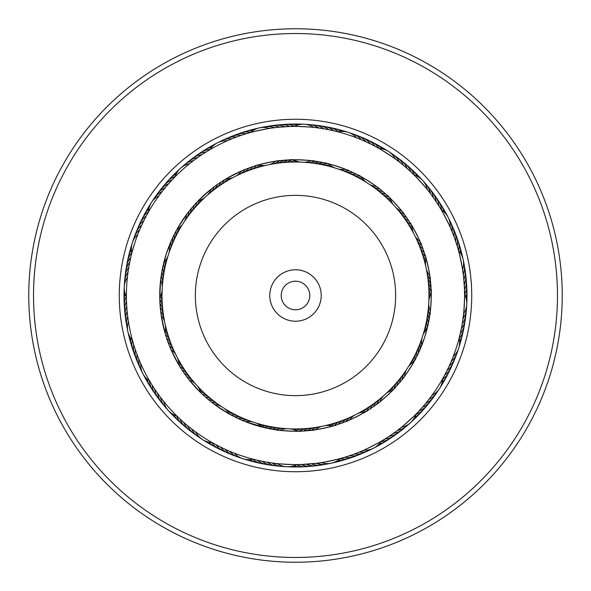 <?xml version="1.0" encoding="UTF-8"?>
<svg xmlns="http://www.w3.org/2000/svg" width="591" height="591" viewBox="0 0 591 591"><rect width="100%" height="100%" fill="white"/><g stroke="black" fill="none" stroke-linecap="round" stroke-linejoin="round"><path stroke-width="0.89" d="M162.023 295.5A133.477 133.477 0 0 1 295.5 162.023A133.477 133.477 0 0 1 428.977 295.5A133.477 133.477 0 0 1 295.5 428.977A133.477 133.477 0 0 1 162.023 295.5A133.477 133.477 0 0 1 295.5 162.023A133.477 133.477 0 0 1 428.977 295.5M269.777 295.5A25.723 25.723 0 0 0 295.5 321.223A25.723 25.723 0 0 0 321.223 295.5A25.723 25.723 0 0 0 295.5 269.777A25.723 25.723 0 0 0 269.777 295.5M281.213 295.5A14.287 14.287 0 0 0 295.5 309.787A14.287 14.287 0 0 0 309.787 295.5A14.287 14.287 0 0 0 295.5 281.213A14.287 14.287 0 0 0 281.213 295.5M451.65 366.354A171.471 171.471 0 0 1 224.646 451.65A171.471 171.471 0 0 1 139.35 224.646A171.471 171.471 0 0 1 366.354 139.35A171.471 171.471 0 0 1 451.65 366.354A171.471 171.471 0 0 0 366.354 139.35A171.471 171.471 0 0 0 139.35 224.646M538.401 405.714A266.74 266.74 0 0 1 185.286 538.401A266.74 266.74 0 0 1 52.599 185.286A266.74 266.74 0 0 1 405.714 52.599A266.74 266.74 0 0 1 538.401 405.714M534.065 403.749A261.976 261.976 0 0 1 187.251 534.065A261.976 261.976 0 0 1 56.935 187.251A261.976 261.976 0 0 1 403.749 56.935A261.976 261.976 0 0 1 534.065 403.749M168.147 184.266L167.401 185.123L168.147 184.266M190.287 209.716L191.506 208.239A19.052 19.052 -37.5 0 1 189.105 214.902M187.775 212.893L188.95 211.386A19.052 19.052 140.8 0 1 186.741 218.116M161.735 192.06L161.048 192.962L161.735 192.06M147.27 214.134L146.871 214.865M182.412 224.602A19.052 19.052 0 0 1 177.034 229.212L186.49 214.599A19.052 19.052 0 0 1 184.481 221.396M244.548 134.268L245.346 134.017M247.274 168.605L252.896 166.61A19.052 19.052 -5.8 0 1 247.348 171.006M239.754 135.856L240.552 135.583M235.019 137.592L235.388 137.452M248.168 168.265L245.287 169.381A19.052 19.052 170.8 0 1 240.005 174.101M207.81 150.919L207.101 151.355M233.009 177.551A19.052 19.052 0 0 1 226.05 178.859L241.542 170.932A19.052 19.052 0 0 1 236.407 175.815M332.031 130.397L334.041 130.855M311.494 160.693L327.008 163.456A19.052 19.052 25.9 0 1 319.975 164.283M327.089 129.385L328.714 129.702A19.052 19.052 0 0 0 319.472 125.713A19.052 19.052 -155.8 0 1 328.714 129.702M338.348 169.085A19.052 19.052 0 0 0 345.425 169.262L349.133 170.792C350.456 170.548 323.994 162 324.969 162.983L323.055 162.577A19.052 19.052 24.2 0 1 316.045 163.611M322.117 128.513L323.75 128.786A19.052 19.052 -157.5 0 0 314.397 125.07M291.851 126.444L289.878 126.504C289.442 125.824 318.741 127.309 318.194 127.937L319.413 128.107M300.354 162.111A19.052 19.052 0 0 1 293.675 159.762L289.664 159.873C288.482 159.178 316.259 160.582 315.033 161.158L311.051 160.641A19.052 19.052 0 0 1 304.173 162.303M381.284 190.287L382.761 191.506A19.052 19.052 52.5 0 1 376.098 189.105M406.734 168.147L402.316 164.416M378.107 187.775L379.614 188.95A19.052 19.052 -129.2 0 1 372.884 186.741M376.866 147.27L375.13 146.332C375.093 145.526 399.723 161.469 398.94 161.735M366.398 182.412A19.052 19.052 0 0 1 361.788 177.034L358.257 175.128C357.57 173.924 380.922 189.024 379.585 188.928L376.401 186.49A19.052 19.052 0 0 1 369.604 184.481M425.601 265.669A19.052 19.052 0 0 1 426.141 258.607L424.39 252.896A19.052 19.052 84.2 0 1 419.994 247.348M457.072 245.627L455.269 240.131M422.395 247.274L424.995 254.758C425.365 253.436 431.194 280.636 430.314 279.595L429.79 275.62A19.052 19.052 0 0 1 426.399 269.4M453.807 236.075L453.548 235.388M420.903 243.514L421.619 245.287A19.052 19.052 -99.2 0 1 416.899 240.005M440.081 207.81L439.047 206.133C439.416 205.417 452.772 231.532 451.96 231.376M413.449 233.009A19.052 19.052 0 0 1 412.141 226.05L410.036 222.637C410.043 221.248 422.713 246.004 421.605 245.25L420.068 241.542A19.052 19.052 0 0 1 415.185 236.407M455.299 350.788L453.149 356.639A19.052 19.052 0 0 0 459.126 338.155L459.953 334.846M423.09 334.713A19.052 19.052 0 0 1 427.086 328.869L428.423 323.055A19.052 19.052 114.2 0 1 427.389 316.045M462.487 322.117L462.103 324.4M430.307 311.494L428.017 324.969L424.678 337.232L418.531 352.871A19.052 19.052 -68.3 0 1 419.13 345.816M464.556 291.851L464.496 289.878C465.176 289.442 463.691 318.741 463.063 318.194L462.893 319.413M463.063 318.194L463.603 313.755A19.052 19.052 0 0 0 464.592 294.355M428.889 300.354A19.052 19.052 0 0 1 431.238 293.675L431.127 289.664C431.822 288.482 430.418 316.259 429.842 315.033L430.359 311.051A19.052 19.052 0 0 1 428.697 304.173M429.265 398.94L425.756 403.321A19.052 19.052 -37.5 0 0 435.028 394.914M400.713 381.284L399.494 382.761A19.052 19.052 142.5 0 1 401.895 376.098M426.118 402.885L426.584 402.316M403.225 378.107L402.05 379.614A19.052 19.052 -39.2 0 1 404.259 372.884M443.73 376.866L440.28 382.857M408.588 366.398A19.052 19.052 0 0 1 413.966 361.788L415.872 358.257C417.076 357.57 401.976 380.922 402.072 379.585L404.51 376.401A19.052 19.052 0 0 1 406.519 369.604M350.869 455.269L346.075 456.85M343.726 422.395L338.104 424.39A19.052 19.052 174.2 0 1 343.652 419.994M354.925 453.807L355.612 453.548M347.486 420.903L345.713 421.619A19.052 19.052 -9.2 0 1 350.995 416.899M383.19 440.081L384.867 439.047C385.583 439.416 359.468 452.772 359.624 451.96M357.991 413.449A19.052 19.052 0 0 1 364.95 412.141L368.363 410.036C369.752 410.043 344.996 422.713 345.75 421.605L349.458 420.068A19.052 19.052 0 0 1 354.593 415.185M258.924 460.588L256.708 460.086M279.506 430.307L263.992 427.544A19.052 19.052 -154.1 0 1 271.025 426.717M252.653 421.915A19.052 19.052 0 0 0 245.575 421.738L267.945 428.423A19.052 19.052 -155.8 0 1 274.955 427.389M268.883 462.487L266.6 462.103M299.149 464.556L301.122 464.496C301.558 465.176 272.259 463.691 272.806 463.063L272.237 462.982A19.052 19.052 -159.2 0 0 284.264 466.454M276.876 429.967L279.949 430.359A19.052 19.052 0 0 1 286.827 428.697M290.646 428.889A19.052 19.052 0 0 1 297.325 431.238L298.359 431.223M209.716 400.713L208.239 399.494A19.052 19.052 -127.5 0 1 214.902 401.895M212.893 403.225L211.386 402.05A19.052 19.052 50.8 0 1 218.116 404.259M192.954 429.952L192.289 429.443M214.134 443.73L214.865 444.129M224.602 408.588A19.052 19.052 0 0 1 229.212 413.966L214.599 404.51A19.052 19.052 0 0 1 221.396 406.519M168.605 343.726L166.61 338.104A19.052 19.052 -95.8 0 1 171.006 343.652M135.856 351.246L135.583 350.448M137.592 355.981L137.452 355.612M168.265 342.832L169.381 345.713A19.052 19.052 80.8 0 1 174.101 350.995M139.04 359.624L139.469 360.673L139.04 359.624M150.919 383.19L151.355 383.899M177.551 357.991A19.052 19.052 0 0 1 178.859 364.95L170.932 349.458A19.052 19.052 0 0 1 175.815 354.593M130.397 258.969L130.914 256.708M162.385 268.883L162.577 267.945A19.052 19.052 -65.8 0 1 163.611 274.955M128.513 268.883L128.897 266.6M127.789 273.921L128.107 271.587M161.801 271.963L161.705 272.547M160.693 279.506L162.385 268.89M208.845 150.299L209.569 149.87M204.552 152.951L205.262 152.5M219.401 183.084L220.99 182.028A19.052 19.052 -36.6 0 1 216.771 187.709M216.077 185.411L217.636 184.296A19.052 19.052 141.7 0 1 213.587 190.11M212.826 187.827L216.845 184.857M173.377 178.541L172.801 179.147M192.171 161.653L192.836 161.144M204.612 197.741A19.052 19.052 0 0 1 198.229 200.807L211.142 189.142A19.052 19.052 0 0 1 207.448 195.185M291.998 126.444L293.897 126.415M276.056 161.151L292.641 159.777M278.346 127.279L288.415 126.555M248.22 133.152L246.329 133.714C245.73 133.174 274.416 127.028 274.054 127.774L273.773 127.811M254.758 166.005C253.436 165.635 280.636 159.806 279.595 160.686L275.62 161.21A19.052 19.052 0 0 1 269.4 164.601M354.807 173.392L356.513 174.234A19.052 19.052 23.4 0 1 349.48 173.422M351.135 171.671L352.871 172.469A19.052 19.052 -158.3 0 1 345.816 171.87M347.412 170.068L349.17 170.814A19.052 19.052 -160 0 1 342.1 170.422M356.639 137.851A19.052 19.052 0 0 0 338.155 131.874L342.403 133.041M440.155 207.936L441.278 209.82M435.907 201.272L438.655 205.505M407.916 219.401L408.972 220.99A19.052 19.052 53.4 0 1 403.291 216.771M405.589 216.077L406.704 217.636A19.052 19.052 -128.3 0 1 400.89 213.587M403.173 212.826L404.325 214.356A19.052 19.052 -130 0 1 398.4 210.477M412.459 173.377L411.026 172.025C411.196 171.235 430.861 193.006 430.034 193.065M393.259 204.612A19.052 19.052 0 0 1 390.193 198.229L387.275 195.473C386.92 194.136 405.566 214.762 404.303 214.319L401.858 211.142A19.052 19.052 0 0 1 395.815 207.448M429.849 276.056L431.223 292.641M463.721 278.346L464.474 289.139M457.848 248.22L457.286 246.329C457.826 245.73 463.972 274.416 463.226 274.054M417.726 354.563L416.766 356.521A19.052 19.052 113.4 0 1 417.578 349.48M415.362 359.232L415.045 359.823M449.618 365.068L448.399 367.705M420.208 349.133L420.585 348.254M451.48 360.791L451.258 361.315A19.052 19.052 110 0 0 457.722 350.596M383.064 440.155L381.18 441.278M371.599 407.916L370.01 408.972A19.052 19.052 143.4 0 1 374.229 403.291M374.923 405.589L373.364 406.704A19.052 19.052 -38.3 0 1 377.413 400.89M378.174 403.173L376.644 404.325A19.052 19.052 -40 0 1 380.523 398.4M417.623 412.459L418.975 411.026C419.765 411.196 397.994 430.861 397.935 430.034L401.459 427.278A19.052 19.052 0 0 0 415.872 414.254M398.105 384.386L395.527 387.275C396.864 386.92 376.238 405.566 376.681 404.303L379.858 401.858A19.052 19.052 0 0 1 383.552 395.815M299.002 464.556L297.103 464.585M342.78 457.848L344.671 457.286C345.27 457.826 316.584 463.972 316.946 463.226L301.861 464.474M314.944 429.849L301.336 431.127C302.518 431.822 274.741 430.418 275.967 429.842M325.331 425.601A19.052 19.052 0 0 1 332.393 426.141L336.242 424.995C337.564 425.365 310.364 431.194 311.405 430.314L315.38 429.79A19.052 19.052 0 0 1 321.6 426.399M236.193 417.608L234.487 416.766A19.052 19.052 -156.6 0 1 241.52 417.578M239.865 419.329L235.351 417.194M243.588 420.932L239.008 418.938M234.361 453.149A19.052 19.052 0 0 0 252.845 459.126L248.597 457.959M150.299 382.155L149.87 381.431M152.951 386.448L152.5 385.738M183.084 371.599L182.028 370.01A19.052 19.052 -126.6 0 1 187.709 374.229M155.729 390.658L155.093 389.728L155.729 390.666M185.411 374.923L184.296 373.364A19.052 19.052 51.7 0 1 190.11 377.413M158.632 394.788L158.137 394.108M187.827 378.174L184.857 374.155M178.541 417.623L179.147 418.199M161.653 398.829L161.144 398.164M197.741 386.388A19.052 19.052 0 0 1 200.807 392.771L189.142 379.858A19.052 19.052 0 0 1 195.185 383.552M126.422 297.938L126.415 297.103M160.353 308.288L159.777 298.359M126.873 308.022L126.843 307.63M127.324 313.053L127.279 312.654M161.151 314.944L160.324 307.963M133.152 342.78L133.389 343.578M127.922 318.061L127.811 317.227M165.399 325.331A19.052 19.052 0 0 1 164.859 332.393L161.21 315.38A19.052 19.052 0 0 1 164.601 321.6M173.274 236.437L175.128 232.743M172.313 238.469L173.385 236.201M141.382 225.932L143.406 221.603M163.19 265.137L166.322 253.768L171.9 239.37M139.084 231.258L139.742 229.685A19.052 19.052 -70 0 0 133.278 240.404M126.444 299.149L126.467 299.984M162.111 290.646A19.052 19.052 0 0 1 159.762 297.325L160.641 279.949A19.052 19.052 0 0 1 162.303 286.827M137.851 234.361A19.052 19.052 0 0 0 131.874 252.845L134.593 243.514A169.092 169.092 0 0 0 243.514 456.407A169.092 169.092 0 0 0 456.407 347.486A169.092 169.092 0 0 0 347.486 134.593A169.092 169.092 0 0 0 134.593 243.514M206.614 398.105L203.725 395.527M170.097 347.486L168.272 342.839M414.084 361.581L414.889 360.111A19.052 19.052 115.1 0 1 415.909 353.1M239 418.938L241.83 420.186A19.052 19.052 20 0 1 248.9 420.578M178.984 365.157L179.849 366.59A19.052 19.052 -124.9 0 1 185.411 370.978M184.85 374.147L186.675 376.644A19.052 19.052 50 0 1 192.6 380.523M235.344 417.194L238.129 418.531A19.052 19.052 21.7 0 1 245.184 419.13M229.419 414.084L230.889 414.889A19.052 19.052 -154.9 0 1 237.9 415.909M386.388 393.259A19.052 19.052 0 0 1 392.771 390.193L395.527 387.275M365.157 412.016L366.59 411.151A19.052 19.052 145.1 0 1 370.978 405.589M162.665 267.516L163.685 263.061M166.47 337.683L165.148 333.39M267.516 428.335L263.061 427.315M337.683 424.53L333.39 425.852M166.322 253.768A135.753 135.753 0 0 0 253.768 424.678A135.753 135.753 0 0 0 424.678 337.232A135.753 135.753 0 0 0 337.232 166.322A135.753 135.753 0 0 0 166.322 253.768M174.219 177.669L175.01 176.864M170.755 181.341L171.523 180.514M249.38 132.82L250.466 132.51M230.335 139.469L231.376 139.04M459.99 334.691L459.17 337.978M461.615 327.089L460.359 333.095M284.101 126.792L283.37 126.843M378.905 148.407L376.371 147.004M374.48 145.984L371.702 144.551M369.981 143.694L367.166 142.342M365.423 141.537L362.564 140.274M360.791 139.52L357.902 138.346M464.585 294.185L464.496 289.708A19.052 19.052 0 0 0 466.255 279.809A19.052 19.052 -94.9 0 1 464.496 289.708M464.208 284.101L464.157 283.37M148.407 212.095L147.004 214.629M145.984 216.52L144.551 219.298M139.52 230.209L138.338 233.105M230.209 451.48L233.098 452.654M225.577 449.463L228.436 450.726M221.019 447.306L223.834 448.658M216.52 445.016L219.298 446.449M212.095 442.593L214.629 443.996M306.899 464.208L307.63 464.157M393.872 433.033L394.47 432.605M389.728 435.907L390.333 435.501M385.495 438.655L386.108 438.263M445.016 374.48L446.449 371.702M442.593 378.905L443.996 376.371M129.385 263.911L130.641 257.905M134.268 346.452L133.928 345.373M132.82 341.62L132.51 340.534M181.341 420.245L180.514 419.477M177.669 416.781L176.864 415.99M263.911 461.615L257.905 460.359M342.64 457.892L340.534 458.49M422.853 406.734L419.477 410.486M174.005 234.937L172.469 238.129A19.052 19.052 111.7 0 1 171.87 245.184M253.317 166.47L257.61 165.148M323.484 162.665L327.939 163.685M424.53 253.317L425.852 257.61M428.335 323.484L427.337 327.857M225.843 178.984L224.41 179.849A19.052 19.052 -34.9 0 1 220.022 185.411M361.581 176.916L360.111 176.111A19.052 19.052 25.1 0 1 353.1 175.091M176.916 229.419L176.111 230.889A19.052 19.052 -64.9 0 1 175.091 237.9M412.016 225.843L411.151 224.41A19.052 19.052 55.1 0 1 405.589 220.022M265.669 165.399A19.052 19.052 0 0 1 258.607 164.859L255.644 165.731M216.853 184.85L214.356 186.675A19.052 19.052 140 0 1 210.477 192.6M384.386 192.895L387.275 195.473M243.514 170.097L248.161 168.272M192.895 206.614L195.473 203.725M169.085 252.653A19.052 19.052 0 0 0 169.262 245.575M163.914 262.131A19.052 19.052 0 0 0 167.91 256.287M126.408 296.645A19.052 19.052 0 0 1 127.397 277.245M170.422 248.9A19.052 19.052 110 0 0 170.814 241.83M134.999 235.587A19.052 19.052 -68.3 0 1 141.774 225.06M173.422 241.52A19.052 19.052 -66.6 0 0 174.234 234.487M136.853 230.822A19.052 19.052 113.4 0 1 137.696 228.407A19.052 19.052 0 0 0 136.853 230.822M137.703 228.399A19.052 19.052 113.4 0 1 143.945 220.509A19.052 19.052 0 0 0 137.703 228.392M138.855 226.117A19.052 19.052 115.1 0 1 146.25 216.018A19.052 19.052 0 0 0 138.855 226.117M176.864 234.332A19.052 19.052 116.8 0 0 178.068 228.569M140.998 221.47A19.052 19.052 -63.2 0 1 148.504 211.718M178.741 230.815A19.052 19.052 118.5 0 0 179.819 227.262M143.273 216.897A19.052 19.052 -61.5 0 1 148.843 208.992M180.72 227.358A19.052 19.052 -59.8 0 0 181.326 225.836M145.689 212.383A19.052 19.052 120.2 0 1 146.812 210.086M146.819 210.078A19.052 19.052 120.2 0 1 149.538 206.436M148.238 207.951A19.052 19.052 121.9 0 1 149.427 205.69A19.052 19.052 0 0 0 148.238 207.951M149.434 205.675A19.052 19.052 121.9 0 1 150.55 204.058A19.052 19.052 0 0 0 149.434 205.675M151.857 201.856A19.052 19.052 -56.4 0 1 153.342 199.773M154.716 197.616A19.052 19.052 -54.6 0 1 156.26 195.569M162.621 282.86A19.052 19.052 110.8 0 0 161.166 275.931M124.546 284.264A19.052 19.052 -69.2 0 1 128.018 272.237M163.057 278.9A19.052 19.052 -67.5 0 0 161.808 271.926M124.96 279.166A19.052 19.052 112.5 0 1 125.07 276.61M125.07 276.603A19.052 19.052 112.5 0 1 128.786 267.25M125.521 274.084A19.052 19.052 114.2 0 1 129.702 262.286A19.052 19.052 0 0 0 125.521 274.084M164.283 271.025A19.052 19.052 -64.1 0 0 163.456 263.992M126.238 269.023A19.052 19.052 115.9 0 1 130.766 257.351M165.074 267.117A19.052 19.052 117.6 0 0 164.749 261.244M127.102 263.985A19.052 19.052 -62.4 0 1 131.83 252.623M165.975 263.239A19.052 19.052 -60.6 0 0 166.093 259.53M128.121 258.969A19.052 19.052 119.4 0 1 131.446 249.897M167.002 259.39A19.052 19.052 -58.9 0 0 167.187 257.757M129.281 253.99A19.052 19.052 121.1 0 1 131.461 247.252A19.052 19.052 0 0 0 129.281 253.99M130.596 249.047A19.052 19.052 122.8 0 1 131.823 244.689M132.517 242.229A19.052 19.052 -55.5 0 1 133.411 239.828M132.465 340.372A19.052 19.052 0 0 1 128.402 321.378M176.746 415.872A19.052 19.052 0 0 1 163.722 401.459M262.131 427.086A19.052 19.052 0 0 0 256.287 423.09M340.372 458.535A19.052 19.052 0 0 1 321.378 462.598M421.915 338.348A19.052 19.052 0 0 0 421.738 345.425M458.535 250.628A19.052 19.052 0 0 1 462.598 269.622M414.254 175.128A19.052 19.052 0 0 1 427.278 189.541M328.869 163.914A19.052 19.052 0 0 0 334.713 167.91M250.628 132.465A19.052 19.052 0 0 1 269.622 128.402M175.128 176.746A19.052 19.052 0 0 1 189.541 163.722M163.877 317.677A19.052 19.052 80 0 0 160.678 311.361M127.464 328.892A19.052 19.052 -100 0 1 127.7 316.377M166.677 408.44A19.052 19.052 -130 0 1 160.619 397.484M240.404 457.722A19.052 19.052 -160 0 1 229.685 451.258M317.677 427.123A19.052 19.052 -10 0 0 311.361 430.322M328.892 463.536A19.052 19.052 170 0 1 316.377 463.3M408.44 424.323A19.052 19.052 140 0 1 397.484 430.381M420.578 342.1A19.052 19.052 -70 0 0 420.186 349.17M427.123 273.323A19.052 19.052 -100 0 0 430.322 279.639M463.536 262.108A19.052 19.052 80 0 1 463.3 274.623M424.323 182.56A19.052 19.052 50 0 1 430.381 193.516M350.596 133.278A19.052 19.052 20 0 1 361.315 139.742M273.323 163.877A19.052 19.052 170 0 0 279.639 160.678M262.108 127.464A19.052 19.052 -10 0 1 274.623 127.7M182.56 166.677A19.052 19.052 -40 0 1 193.516 160.619M163.271 313.74A19.052 19.052 81.7 0 0 160.264 307.335M126.54 323.861A19.052 19.052 -98.3 0 1 127.154 311.361M163.36 404.54A19.052 19.052 -128.3 0 1 157.634 393.407M235.587 456.001A19.052 19.052 -158.3 0 1 225.06 449.226M313.74 427.729A19.052 19.052 -8.3 0 0 307.335 430.736M323.861 464.46A19.052 19.052 171.7 0 1 311.361 463.846M404.54 427.64A19.052 19.052 141.7 0 1 393.407 433.366M456.001 355.413A19.052 19.052 111.7 0 1 449.226 365.94M427.729 277.26A19.052 19.052 -98.3 0 0 430.736 283.665M464.46 267.139A19.052 19.052 81.7 0 1 463.846 279.639M427.64 186.46A19.052 19.052 51.7 0 1 433.366 197.593M355.413 134.999A19.052 19.052 21.7 0 1 365.94 141.774M277.26 163.271A19.052 19.052 171.7 0 0 283.665 160.264M267.139 126.54A19.052 19.052 -8.3 0 1 279.639 127.154M186.46 163.36A19.052 19.052 -38.3 0 1 197.593 157.634M162.791 309.787A19.052 19.052 -96.6 0 0 159.976 303.294M125.772 318.808A19.052 19.052 83.4 0 1 126.755 306.33A19.052 19.052 0 0 0 125.772 318.808M160.168 400.55A19.052 19.052 53.4 0 1 158.491 398.615A19.052 19.052 0 0 0 160.168 400.55M158.484 398.607A19.052 19.052 53.4 0 1 154.776 389.255A19.052 19.052 0 0 0 158.484 398.607M230.822 454.147A19.052 19.052 23.4 0 1 228.407 453.304A19.052 19.052 0 0 0 230.822 454.147M228.399 453.297A19.052 19.052 23.4 0 1 220.509 447.055A19.052 19.052 0 0 0 228.392 453.297M309.787 428.209A19.052 19.052 173.4 0 0 303.294 431.024M318.808 465.228A19.052 19.052 -6.6 0 1 306.33 464.245A19.052 19.052 0 0 0 318.808 465.228M400.55 430.832A19.052 19.052 -36.6 0 1 398.615 432.509A19.052 19.052 0 0 0 400.55 430.832M398.607 432.516A19.052 19.052 -36.6 0 1 389.255 436.224A19.052 19.052 0 0 0 398.607 432.516M454.147 360.178A19.052 19.052 -66.6 0 1 453.304 362.593A19.052 19.052 0 0 0 454.147 360.178M453.297 362.601A19.052 19.052 -66.6 0 1 447.055 370.491A19.052 19.052 0 0 0 453.297 362.608M428.209 281.213A19.052 19.052 83.4 0 0 431.024 287.706M465.228 272.192A19.052 19.052 -96.6 0 1 464.245 284.67A19.052 19.052 0 0 0 465.228 272.192M430.832 190.45A19.052 19.052 -126.6 0 1 432.509 192.385A19.052 19.052 0 0 0 430.832 190.45M432.516 192.393A19.052 19.052 -126.6 0 1 436.224 201.745A19.052 19.052 0 0 0 432.516 192.393M360.178 136.853A19.052 19.052 -156.6 0 1 362.593 137.696A19.052 19.052 0 0 0 360.178 136.853M362.601 137.703A19.052 19.052 -156.6 0 1 370.491 143.945A19.052 19.052 0 0 0 362.608 137.703M281.213 162.791A19.052 19.052 -6.6 0 0 287.706 159.976M272.192 125.772A19.052 19.052 173.4 0 1 284.67 126.755A19.052 19.052 0 0 0 272.192 125.772M190.45 160.168A19.052 19.052 143.4 0 1 192.385 158.491A19.052 19.052 0 0 0 190.45 160.168M192.393 158.484A19.052 19.052 143.4 0 1 201.745 154.776A19.052 19.052 0 0 0 192.393 158.484M162.422 305.82A19.052 19.052 -94.9 0 0 159.799 299.245M125.152 313.732A19.052 19.052 85.1 0 1 126.504 301.292A19.052 19.052 0 0 0 125.152 313.732M157.088 396.465A19.052 19.052 55.1 0 1 155.477 394.478A19.052 19.052 0 0 0 157.088 396.465M155.47 394.47A19.052 19.052 55.1 0 1 152.042 385.007A19.052 19.052 0 0 0 155.47 394.47M226.117 452.145A19.052 19.052 25.1 0 1 216.018 444.75A19.052 19.052 0 0 0 226.117 452.145M305.82 428.578A19.052 19.052 175.1 0 0 299.245 431.201M313.732 465.848A19.052 19.052 -4.9 0 1 301.292 464.496A19.052 19.052 0 0 0 313.732 465.848M396.465 433.912A19.052 19.052 -34.9 0 1 394.478 435.523A19.052 19.052 0 0 0 396.465 433.912M394.47 435.53A19.052 19.052 -34.9 0 1 385.007 438.958A19.052 19.052 0 0 0 394.47 435.53M452.145 364.883A19.052 19.052 -64.9 0 1 444.75 374.982A19.052 19.052 0 0 0 452.145 364.883M428.578 285.18A19.052 19.052 85.1 0 0 431.201 291.755M465.848 277.268A19.052 19.052 -94.9 0 1 466.255 279.794A19.052 19.052 0 0 0 465.848 277.268M433.912 194.535A19.052 19.052 -124.9 0 1 435.523 196.522A19.052 19.052 0 0 0 433.912 194.535M435.53 196.53A19.052 19.052 -124.9 0 1 438.958 205.993A19.052 19.052 0 0 0 435.53 196.53M364.883 138.855A19.052 19.052 -154.9 0 1 374.982 146.25A19.052 19.052 0 0 0 364.883 138.855M285.18 162.422A19.052 19.052 -4.9 0 0 291.755 159.799M277.268 125.152A19.052 19.052 175.1 0 1 289.708 126.504A19.052 19.052 0 0 0 277.268 125.152M194.535 157.088A19.052 19.052 145.1 0 1 196.522 155.477A19.052 19.052 0 0 0 194.535 157.088M196.53 155.47A19.052 19.052 145.1 0 1 205.993 152.042A19.052 19.052 0 0 0 196.53 155.47M162.17 301.846A19.052 19.052 86.8 0 0 160.338 296.254M124.686 308.642A19.052 19.052 -93.2 0 1 126.304 296.446M183.21 367.661A19.052 19.052 56.8 0 0 178.822 363.731M154.14 392.291A19.052 19.052 -123.2 0 1 149.449 380.914M234.332 414.136A19.052 19.052 26.8 0 0 228.569 412.932M221.47 450.002A19.052 19.052 -153.2 0 1 211.718 442.496M301.846 428.83A19.052 19.052 -3.2 0 0 296.254 430.662M308.642 466.314A19.052 19.052 176.8 0 1 296.446 464.696M367.661 407.79A19.052 19.052 -33.2 0 0 363.731 412.178M392.291 436.86A19.052 19.052 146.8 0 1 380.914 441.551M414.136 356.668A19.052 19.052 -63.2 0 0 412.932 362.431M450.002 369.53A19.052 19.052 116.8 0 1 442.496 379.282M428.83 289.154A19.052 19.052 -93.2 0 0 430.662 294.746M466.314 282.358A19.052 19.052 86.8 0 1 464.696 294.554M407.79 223.339A19.052 19.052 -123.2 0 0 412.178 227.269M436.86 198.709A19.052 19.052 56.8 0 1 441.551 210.086M356.668 176.864A19.052 19.052 -153.2 0 0 362.431 178.068M369.53 140.998A19.052 19.052 26.8 0 1 379.282 148.504M289.154 162.17A19.052 19.052 176.8 0 0 294.746 160.338M282.358 124.686A19.052 19.052 -3.2 0 1 294.554 126.304M223.339 183.21A19.052 19.052 146.8 0 0 227.269 178.822M198.709 154.14A19.052 19.052 -33.2 0 1 210.086 149.449M162.045 297.864A19.052 19.052 88.5 0 0 161.195 294.244M124.369 303.538A19.052 19.052 -91.5 0 1 125.233 293.912M181.105 364.278A19.052 19.052 58.5 0 0 178.563 361.566M151.311 388.028A19.052 19.052 -121.5 0 1 147.248 379.252M230.815 412.259A19.052 19.052 28.5 0 0 227.262 411.181M216.897 447.727A19.052 19.052 -151.5 0 1 208.992 442.157M297.864 428.955A19.052 19.052 -1.5 0 0 294.244 429.805M303.538 466.631A19.052 19.052 178.5 0 1 293.912 465.767M364.278 409.895A19.052 19.052 -31.5 0 0 361.566 412.437M388.028 439.689A19.052 19.052 148.5 0 1 379.252 443.752M412.259 360.185A19.052 19.052 -61.5 0 0 411.181 363.738M447.727 374.103A19.052 19.052 118.5 0 1 442.157 382.008M428.955 293.136A19.052 19.052 -91.5 0 0 429.805 296.756M466.631 287.462A19.052 19.052 88.5 0 1 465.767 297.088M409.895 226.722A19.052 19.052 -121.5 0 0 412.437 229.434M439.689 202.972A19.052 19.052 58.5 0 1 443.752 211.748M360.185 178.741A19.052 19.052 -151.5 0 0 363.738 179.819M374.103 143.273A19.052 19.052 28.5 0 1 382.008 148.843M293.136 162.045A19.052 19.052 178.5 0 0 296.756 161.195M287.462 124.369A19.052 19.052 -1.5 0 1 297.088 125.233M226.722 181.105A19.052 19.052 148.5 0 0 229.434 178.563M202.972 151.311A19.052 19.052 -31.5 0 1 211.748 147.248M162.03 293.875A19.052 19.052 -89.8 0 0 161.794 292.257M124.206 298.425A19.052 19.052 90.2 0 1 124.561 291.348M179.103 360.828A19.052 19.052 -119.8 0 0 178.083 359.542M148.614 383.685A19.052 19.052 60.2 0 1 145.386 377.376M227.358 410.28A19.052 19.052 -149.8 0 0 225.836 409.674M212.383 445.311A19.052 19.052 30.2 0 1 210.086 444.188M210.078 444.181A19.052 19.052 30.2 0 1 206.436 441.462M293.875 428.97A19.052 19.052 -179.8 0 0 292.257 429.206M298.425 466.794A19.052 19.052 0.2 0 1 291.348 466.439M360.828 411.897A19.052 19.052 150.2 0 0 359.542 412.917M383.685 442.386A19.052 19.052 -29.8 0 1 377.376 445.614M410.28 363.642A19.052 19.052 120.2 0 0 409.674 365.164M445.311 378.617A19.052 19.052 -59.8 0 1 444.188 380.914M444.181 380.922A19.052 19.052 -59.8 0 1 441.462 384.564M428.97 297.125A19.052 19.052 90.2 0 0 429.206 298.743M466.794 292.575A19.052 19.052 -89.8 0 1 466.439 299.652M411.897 230.172A19.052 19.052 60.2 0 0 412.917 231.458M442.386 207.315A19.052 19.052 -119.8 0 1 445.614 213.624M363.642 180.72A19.052 19.052 30.2 0 0 365.164 181.326M378.617 145.689A19.052 19.052 -149.8 0 1 380.914 146.812M380.922 146.819A19.052 19.052 -149.8 0 1 384.564 149.538M297.125 162.03A19.052 19.052 0.2 0 0 298.743 161.794M292.575 124.206A19.052 19.052 -179.8 0 1 299.652 124.561M230.172 179.103A19.052 19.052 -29.8 0 0 231.458 178.083M207.315 148.614A19.052 19.052 150.2 0 1 213.624 145.386M124.191 293.313A19.052 19.052 91.9 0 1 124.088 290.757A19.052 19.052 0 0 0 124.191 293.313M124.088 290.742A19.052 19.052 91.9 0 1 124.25 288.785A19.052 19.052 0 0 0 124.088 290.742M146.051 379.259A19.052 19.052 61.9 0 1 143.835 375.307A19.052 19.052 0 0 0 146.051 379.259M207.951 442.762A19.052 19.052 31.9 0 1 205.69 441.573A19.052 19.052 0 0 0 207.951 442.762M205.675 441.566A19.052 19.052 31.9 0 1 204.058 440.45A19.052 19.052 0 0 0 205.675 441.566M293.313 466.809A19.052 19.052 1.9 0 1 290.757 466.912A19.052 19.052 0 0 0 293.313 466.809M290.742 466.912A19.052 19.052 1.9 0 1 288.785 466.75A19.052 19.052 0 0 0 290.742 466.912M379.259 444.949A19.052 19.052 -28.1 0 1 375.307 447.165A19.052 19.052 0 0 0 379.259 444.949M442.762 383.049A19.052 19.052 -58.1 0 1 441.573 385.31A19.052 19.052 0 0 0 442.762 383.049M441.566 385.325A19.052 19.052 -58.1 0 1 440.45 386.942A19.052 19.052 0 0 0 441.566 385.325M466.809 297.687A19.052 19.052 -88.1 0 1 466.912 300.243A19.052 19.052 0 0 0 466.809 297.687M466.912 300.258A19.052 19.052 -88.1 0 1 466.75 302.215A19.052 19.052 0 0 0 466.912 300.258M444.949 211.741A19.052 19.052 -118.1 0 1 447.165 215.693A19.052 19.052 0 0 0 444.949 211.741M383.049 148.238A19.052 19.052 -148.1 0 1 385.31 149.427A19.052 19.052 0 0 0 383.049 148.238M385.325 149.434A19.052 19.052 -148.1 0 1 386.942 150.55A19.052 19.052 0 0 0 385.325 149.434M297.687 124.191A19.052 19.052 -178.1 0 1 300.243 124.088A19.052 19.052 0 0 0 297.687 124.191M300.258 124.088A19.052 19.052 -178.1 0 1 302.215 124.25A19.052 19.052 0 0 0 300.258 124.088M211.741 146.051A19.052 19.052 151.9 0 1 215.693 143.835A19.052 19.052 0 0 0 211.741 146.051M124.287 286.221A19.052 19.052 -86.4 0 1 124.524 283.673M142.586 373.076A19.052 19.052 -116.4 0 1 141.522 370.749M201.856 439.143A19.052 19.052 -146.4 0 1 199.773 437.658M286.221 466.713A19.052 19.052 -176.4 0 1 283.673 466.476M373.076 448.414A19.052 19.052 153.6 0 1 370.749 449.478M439.143 389.144A19.052 19.052 123.6 0 1 437.658 391.227M466.713 304.779A19.052 19.052 93.6 0 1 466.476 307.327M448.414 217.924A19.052 19.052 63.6 0 1 449.478 220.251M389.144 151.857A19.052 19.052 33.6 0 1 391.227 153.342M304.779 124.287A19.052 19.052 3.6 0 1 307.327 124.524M217.924 142.586A19.052 19.052 -26.4 0 1 220.251 141.522M124.635 281.117A19.052 19.052 -84.6 0 1 124.952 278.575M140.34 368.474A19.052 19.052 -114.6 0 1 139.343 366.117M197.616 436.284A19.052 19.052 -144.6 0 1 195.569 434.74M281.117 466.365A19.052 19.052 -174.6 0 1 278.575 466.048M368.474 450.66A19.052 19.052 155.4 0 1 366.117 451.657M436.284 393.384A19.052 19.052 125.4 0 1 434.74 395.431M466.365 309.883A19.052 19.052 95.4 0 1 466.048 312.425M450.66 222.526A19.052 19.052 65.4 0 1 451.657 224.883M393.384 154.716A19.052 19.052 35.4 0 1 395.431 156.26M309.883 124.635A19.052 19.052 5.4 0 1 312.425 124.952M222.526 140.34A19.052 19.052 -24.6 0 1 224.883 139.343M149.634 381.032A19.052 19.052 0 0 1 140.791 363.746M211.947 442.511A19.052 19.052 0 0 1 195.643 431.955M296.645 464.592A19.052 19.052 0 0 1 277.245 463.603M381.032 441.366A19.052 19.052 0 0 1 363.746 450.209M442.511 379.053A19.052 19.052 0 0 1 439.468 388.649M439.46 388.656A19.052 19.052 0 0 1 431.955 395.357M441.366 209.968A19.052 19.052 0 0 1 448.155 217.392M448.155 217.407A19.052 19.052 0 0 1 450.209 227.254M379.053 148.489A19.052 19.052 0 0 1 395.357 159.045M294.355 126.408A19.052 19.052 0 0 1 313.755 127.397M209.968 149.634A19.052 19.052 0 0 1 227.254 140.791M148.489 211.947A19.052 19.052 0 0 1 159.045 195.643M141.833 371.244A19.052 19.052 -99.2 0 1 138.826 359.099M200.297 437.931A19.052 19.052 -129.2 0 1 191.61 428.918M282.86 428.379A19.052 19.052 20.8 0 0 275.931 429.834M371.244 449.167A19.052 19.052 170.8 0 1 359.099 452.174M437.931 390.703A19.052 19.052 140.8 0 1 428.918 399.39M428.379 308.14A19.052 19.052 -69.2 0 0 429.834 315.069M466.454 306.736A19.052 19.052 110.8 0 1 462.982 318.763M449.167 219.756A19.052 19.052 80.8 0 1 452.174 231.901M390.703 153.069A19.052 19.052 50.8 0 1 399.39 162.082M308.14 162.621A19.052 19.052 -159.2 0 0 315.069 161.166M306.736 124.546A19.052 19.052 20.8 0 1 318.763 128.018M219.756 141.833A19.052 19.052 -9.2 0 1 231.901 138.826M153.069 200.297A19.052 19.052 -39.2 0 1 162.082 191.61M172.498 347.345A19.052 19.052 -97.5 0 0 167.933 341.93M139.639 366.627A19.052 19.052 82.5 0 1 136.994 354.393M196.086 435.028A19.052 19.052 52.5 0 1 187.679 425.756M278.9 427.943A19.052 19.052 -157.5 0 0 271.926 429.192M279.166 466.04A19.052 19.052 22.5 0 1 276.61 465.93M276.603 465.93A19.052 19.052 22.5 0 1 267.25 462.214M347.345 418.502A19.052 19.052 172.5 0 0 341.93 423.067M366.627 451.361A19.052 19.052 -7.5 0 1 354.393 454.006M427.943 312.1A19.052 19.052 112.5 0 0 429.192 319.074M466.04 311.834A19.052 19.052 -67.5 0 1 465.93 314.39M465.93 314.397A19.052 19.052 -67.5 0 1 462.214 323.75M418.502 243.655A19.052 19.052 82.5 0 0 423.067 249.07M451.361 224.373A19.052 19.052 -97.5 0 1 454.006 236.607M394.914 155.972A19.052 19.052 -127.5 0 1 403.321 165.244M312.1 163.057A19.052 19.052 22.5 0 0 319.074 161.808M311.834 124.96A19.052 19.052 -157.5 0 1 314.39 125.07M243.655 172.498A19.052 19.052 -7.5 0 0 249.07 167.933M224.373 139.639A19.052 19.052 172.5 0 1 236.607 136.994M155.972 196.086A19.052 19.052 142.5 0 1 165.244 187.679M136.469 359.631A19.052 19.052 84.2 0 1 135.309 349.636A19.052 19.052 0 0 0 137.585 361.943A19.052 19.052 84.2 0 1 136.477 359.646M211.763 399.442A19.052 19.052 -125.8 0 0 205.173 396.842M189.844 430.551A19.052 19.052 54.2 0 1 183.838 422.476A19.052 19.052 0 0 0 191.964 431.999A19.052 19.052 54.2 0 1 189.851 430.566M274.084 465.479A19.052 19.052 24.2 0 1 262.286 461.298A19.052 19.052 0 0 0 274.084 465.479M359.631 454.531A19.052 19.052 -5.8 0 1 349.636 455.691A19.052 19.052 0 0 0 361.943 453.415A19.052 19.052 -5.8 0 1 359.646 454.523M399.442 379.237A19.052 19.052 144.2 0 0 396.842 385.827M430.551 401.156A19.052 19.052 -35.8 0 1 422.476 407.162A19.052 19.052 0 0 0 431.999 399.036A19.052 19.052 -35.8 0 1 430.566 401.149M465.479 316.916A19.052 19.052 -65.8 0 1 461.298 328.714A19.052 19.052 0 0 0 465.479 316.916M454.531 231.369A19.052 19.052 -95.8 0 1 455.691 241.364A19.052 19.052 0 0 0 453.415 229.057A19.052 19.052 -95.8 0 1 454.523 231.354M379.237 191.558A19.052 19.052 54.2 0 0 385.827 194.158M401.156 160.449A19.052 19.052 -125.8 0 1 407.162 168.524A19.052 19.052 0 0 0 399.036 159.001A19.052 19.052 -125.8 0 1 401.149 160.434M316.916 125.521A19.052 19.052 -155.8 0 1 319.465 125.706A19.052 19.052 0 0 0 316.916 125.521M231.369 136.469A19.052 19.052 174.2 0 1 241.364 135.309A19.052 19.052 0 0 0 229.057 137.585A19.052 19.052 174.2 0 1 231.354 136.477M191.558 211.763A19.052 19.052 -35.8 0 0 194.158 205.173M160.449 189.844A19.052 19.052 144.2 0 1 168.524 183.838A19.052 19.052 0 0 0 159.001 191.964A19.052 19.052 144.2 0 1 160.434 189.851M169.624 339.914A19.052 19.052 -94.1 0 0 165.391 334.233M135.671 357.2A19.052 19.052 85.9 0 1 133.765 344.834M208.697 396.901A19.052 19.052 -124.1 0 0 202.188 394.101M187.938 428.844A19.052 19.052 55.9 0 1 180.1 419.093M269.023 464.762A19.052 19.052 25.9 0 1 257.351 460.234M339.914 421.376A19.052 19.052 175.9 0 0 334.233 425.609M357.2 455.329A19.052 19.052 -4.1 0 1 344.834 457.235M396.901 382.303A19.052 19.052 145.9 0 0 394.101 388.812M428.844 403.062A19.052 19.052 -34.1 0 1 419.093 410.9M426.717 319.975A19.052 19.052 115.9 0 0 427.544 327.008M464.762 321.977A19.052 19.052 -64.1 0 1 460.234 333.649M421.376 251.086A19.052 19.052 85.9 0 0 425.609 256.767M455.329 233.8A19.052 19.052 -94.1 0 1 457.235 246.166M382.303 194.099A19.052 19.052 55.9 0 0 388.812 196.899M403.062 162.156A19.052 19.052 -124.1 0 1 410.9 171.907M321.977 126.238A19.052 19.052 -154.1 0 1 333.649 130.766M251.086 169.624A19.052 19.052 -4.1 0 0 256.767 165.391M233.8 135.671A19.052 19.052 175.9 0 1 246.166 133.765M194.099 208.697A19.052 19.052 -34.1 0 0 196.899 202.188M162.156 187.938A19.052 19.052 145.9 0 1 171.907 180.1M168.354 336.139A19.052 19.052 87.6 0 0 165.14 331.211M133.906 352.406A19.052 19.052 -92.4 0 1 132.318 340.202M205.712 394.263A19.052 19.052 57.6 0 0 200.46 391.611M184.008 425.579A19.052 19.052 -122.4 0 1 176.532 415.805M267.117 425.926A19.052 19.052 27.6 0 0 261.244 426.251M263.985 463.898A19.052 19.052 -152.4 0 1 252.623 459.17M336.139 422.646A19.052 19.052 -2.4 0 0 331.211 425.86M352.406 457.094A19.052 19.052 177.6 0 1 340.202 458.682M394.263 385.288A19.052 19.052 -32.4 0 0 391.611 390.54M425.579 406.992A19.052 19.052 147.6 0 1 415.805 414.468M425.926 323.883A19.052 19.052 -62.4 0 0 426.251 329.756M463.898 327.015A19.052 19.052 117.6 0 1 459.17 338.377M422.646 254.861A19.052 19.052 -92.4 0 0 425.86 259.789M457.094 238.594A19.052 19.052 87.6 0 1 458.682 250.798M385.288 196.737A19.052 19.052 -122.4 0 0 390.54 199.389M406.992 165.421A19.052 19.052 57.6 0 1 414.468 175.195M323.883 165.074A19.052 19.052 -152.4 0 0 329.756 164.749M327.015 127.102A19.052 19.052 27.6 0 1 338.377 131.83M254.861 168.354A19.052 19.052 177.6 0 0 259.789 165.14M238.594 133.906A19.052 19.052 -2.4 0 1 250.798 132.318M196.737 205.712A19.052 19.052 147.6 0 0 199.389 200.46M165.421 184.008A19.052 19.052 -32.4 0 1 175.195 176.532M167.201 332.327A19.052 19.052 -90.6 0 0 165.443 329.047M132.281 347.552A19.052 19.052 89.4 0 1 130.626 338.03M202.802 391.538A19.052 19.052 -120.6 0 0 199.647 389.58M180.174 422.188A19.052 19.052 59.4 0 1 173.976 414.771M263.239 425.025A19.052 19.052 -150.6 0 0 259.53 424.907M258.969 462.879A19.052 19.052 29.4 0 1 249.897 459.554M332.327 423.799A19.052 19.052 179.4 0 0 329.047 425.557M347.552 458.719A19.052 19.052 -0.6 0 1 338.03 460.374M391.538 388.198A19.052 19.052 149.4 0 0 389.58 391.353M422.188 410.826A19.052 19.052 -30.6 0 1 414.771 417.024M425.025 327.761A19.052 19.052 119.4 0 0 424.907 331.47M462.879 332.031A19.052 19.052 -60.6 0 1 459.554 341.103M423.799 258.673A19.052 19.052 89.4 0 0 425.557 261.953M458.719 243.448A19.052 19.052 -90.6 0 1 460.374 252.97M388.198 199.463A19.052 19.052 59.4 0 0 391.353 201.42M410.826 168.812A19.052 19.052 -120.6 0 1 417.024 176.229M327.761 165.975A19.052 19.052 29.4 0 0 331.47 166.093M332.031 128.121A19.052 19.052 -150.6 0 1 341.103 131.446M258.673 167.201A19.052 19.052 -0.6 0 0 261.953 165.443M243.448 132.281A19.052 19.052 179.4 0 1 252.97 130.626M199.463 202.802A19.052 19.052 -30.6 0 0 201.42 199.647M168.812 180.174A19.052 19.052 149.4 0 1 176.229 173.976M166.16 328.478A19.052 19.052 -88.9 0 0 165.51 326.971M130.796 342.662A19.052 19.052 91.1 0 1 129.968 340.246A19.052 19.052 0 0 0 130.796 342.662M129.961 340.231A19.052 19.052 91.1 0 1 129.311 335.732A19.052 19.052 0 0 0 129.961 340.231M199.98 388.73A19.052 19.052 -118.9 0 0 198.657 387.748M176.443 418.694A19.052 19.052 61.1 0 1 174.515 417.017A19.052 19.052 0 0 0 176.443 418.694M174.508 417.01A19.052 19.052 61.1 0 1 171.693 413.441A19.052 19.052 0 0 0 174.508 417.01M259.39 423.998A19.052 19.052 -148.9 0 0 257.757 423.813M253.99 461.719A19.052 19.052 31.1 0 1 247.252 459.539A19.052 19.052 0 0 0 253.99 461.719M328.478 424.84A19.052 19.052 -178.9 0 0 326.971 425.49M342.662 460.204A19.052 19.052 1.1 0 1 340.246 461.032A19.052 19.052 0 0 0 342.662 460.204M340.231 461.039A19.052 19.052 1.1 0 1 335.732 461.689A19.052 19.052 0 0 0 340.231 461.039M388.73 391.02A19.052 19.052 151.1 0 0 387.748 392.343M418.694 414.557A19.052 19.052 -28.9 0 1 417.017 416.485A19.052 19.052 0 0 0 418.694 414.557M417.01 416.492A19.052 19.052 -28.9 0 1 413.441 419.307A19.052 19.052 0 0 0 417.01 416.492M423.998 331.61A19.052 19.052 121.1 0 0 423.813 333.243M461.719 337.01A19.052 19.052 -58.9 0 1 459.539 343.748A19.052 19.052 0 0 0 461.719 337.01M424.84 262.522A19.052 19.052 91.1 0 0 425.49 264.029M460.204 248.338A19.052 19.052 -88.9 0 1 461.032 250.754A19.052 19.052 0 0 0 460.204 248.338M461.039 250.769A19.052 19.052 -88.9 0 1 461.689 255.268A19.052 19.052 0 0 0 461.039 250.769M391.02 202.27A19.052 19.052 61.1 0 0 392.343 203.252M414.557 172.306A19.052 19.052 -118.9 0 1 416.485 173.983A19.052 19.052 0 0 0 414.557 172.306M416.492 173.99A19.052 19.052 -118.9 0 1 419.307 177.559A19.052 19.052 0 0 0 416.492 173.99M331.61 167.002A19.052 19.052 31.1 0 0 333.243 167.187M337.01 129.281A19.052 19.052 -148.9 0 1 343.748 131.461A19.052 19.052 0 0 0 337.01 129.281M262.522 166.16A19.052 19.052 1.1 0 0 264.029 165.51M248.338 130.796A19.052 19.052 -178.9 0 1 250.754 129.968A19.052 19.052 0 0 0 248.338 130.796M250.769 129.961A19.052 19.052 -178.9 0 1 255.268 129.311A19.052 19.052 0 0 0 250.769 129.961M202.27 199.98A19.052 19.052 -28.9 0 0 203.252 198.657M172.306 176.443A19.052 19.052 151.1 0 1 173.983 174.515A19.052 19.052 0 0 0 172.306 176.443M173.99 174.508A19.052 19.052 151.1 0 1 177.559 171.693A19.052 19.052 0 0 0 173.99 174.508M129.466 337.727A19.052 19.052 92.8 0 1 128.343 333.339M172.823 415.089A19.052 19.052 62.8 0 1 170.939 413.353M170.932 413.345A19.052 19.052 62.8 0 1 169.654 411.846M249.047 460.404A19.052 19.052 32.8 0 1 244.689 459.177M337.727 461.534A19.052 19.052 2.8 0 1 333.339 462.657M415.089 418.177A19.052 19.052 -27.2 0 1 413.353 420.061M413.345 420.068A19.052 19.052 -27.2 0 1 411.846 421.346M460.404 341.953A19.052 19.052 -57.2 0 1 459.177 346.311M461.534 253.273A19.052 19.052 -87.2 0 1 462.657 257.661M418.177 175.911A19.052 19.052 -117.2 0 1 420.061 177.647M420.068 177.655A19.052 19.052 -117.2 0 1 421.346 179.154M341.953 130.596A19.052 19.052 -147.2 0 1 346.311 131.823M253.273 129.466A19.052 19.052 -177.2 0 1 257.661 128.343M175.911 172.823A19.052 19.052 152.8 0 1 177.647 170.939M177.655 170.932A19.052 19.052 152.8 0 1 179.154 169.654M127.715 330.857A19.052 19.052 -85.5 0 1 127.287 328.33M167.874 410.006A19.052 19.052 -115.5 0 1 166.241 408.034M242.229 458.483A19.052 19.052 -145.5 0 1 239.828 457.589M330.857 463.285A19.052 19.052 -175.5 0 1 328.33 463.713M410.006 423.126A19.052 19.052 154.5 0 1 408.034 424.759M458.483 348.771A19.052 19.052 124.5 0 1 457.589 351.172M463.285 260.143A19.052 19.052 94.5 0 1 463.713 262.67M423.126 180.994A19.052 19.052 64.5 0 1 424.759 182.966M348.771 132.517A19.052 19.052 34.5 0 1 351.172 133.411M260.143 127.715A19.052 19.052 4.5 0 1 262.67 127.287M180.994 167.874A19.052 19.052 -25.5 0 1 182.966 166.241M395.638 295.5A100.138 100.138 0 0 0 295.5 195.362A100.138 100.138 0 0 0 195.362 295.5A100.138 100.138 0 0 0 295.5 395.638A100.138 100.138 0 0 0 395.638 295.5M455.986 368.319A176.236 176.236 0 0 1 222.681 455.986A176.236 176.236 0 0 1 135.014 222.681A176.236 176.236 0 0 1 368.319 135.014A176.236 176.236 0 0 1 455.986 368.319"/></g></svg>
